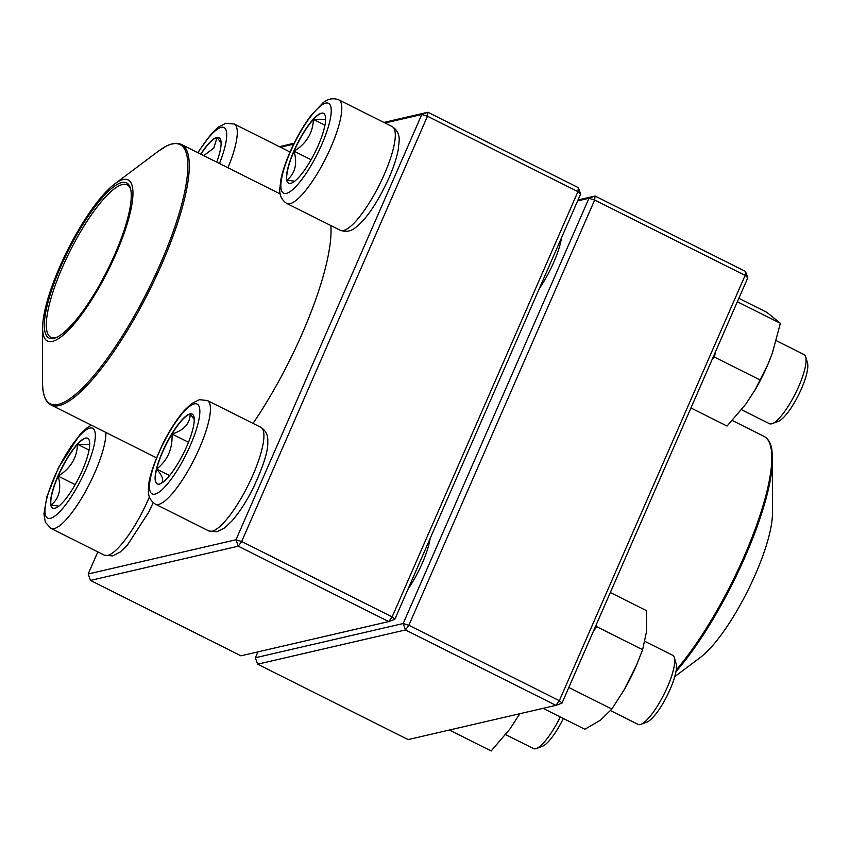 <?xml version="1.0" encoding="UTF-8"?>
<svg xmlns="http://www.w3.org/2000/svg" width="850" height="850" viewBox="0 0 850 850"><rect width="100%" height="100%" fill="white"/><g stroke="black" fill="none" stroke-linecap="round" stroke-linejoin="round"><path stroke-width="1.27" d="M240.922 655.817L388.737 621.584L238.266 546.189L90.461 580.423L240.922 655.817M279.469 146.689L294.142 143.214M383.881 122.432L427.858 112.253L578.319 187.648L580.603 194.076L394.814 619.342L392.137 616.898L577.936 191.633L427.465 116.238L241.676 541.503L392.137 616.898L388.737 621.584L394.814 619.342M330.841 225.548A151.693 38.239 116.6 0 1 302.334 333.274A151.693 38.239 116.6 0 1 253.013 423.396M97.824 551.894L88.177 573.984L235.981 539.761L421.781 114.495L385.018 123.006M293.675 144.16L280.5 147.209M578.319 187.648L577.936 191.633L580.603 194.076M88.177 573.984L90.461 580.423M427.858 112.253L421.781 114.495L427.465 116.238L427.858 112.253M238.266 546.189L241.676 541.503L235.981 539.761L238.266 546.189M318.24 145.456A39.047 9.839 116.6 0 1 288.554 183.186A39.047 9.839 116.6 0 1 297.245 143.873A39.047 9.839 116.6 0 1 323.542 113.369A39.047 9.839 116.6 0 1 318.24 145.456M741.551 409.732L769.399 423.683A38.643 9.743 -63.4 0 0 772.257 423.619A38.643 9.743 -63.4 0 0 798.777 386.336A38.643 9.743 -63.4 0 0 805.694 356.904A38.643 9.743 -63.4 0 0 804.026 354.578L776.252 340.659M805.694 356.904L807.5 363.024A33.819 8.521 116.6 0 1 801.444 388.779A33.819 8.521 116.6 0 1 778.249 421.409L772.257 423.619M294.068 151.204A39.047 9.839 -63.4 0 0 286.886 180.168C295.163 173.528 297.553 163.88 294.068 151.204C306.372 143.629 312.832 133.036 313.438 119.414A39.047 9.839 -63.4 0 0 294.068 151.204L311.089 159.736M323.648 113.422A39.047 9.839 -63.4 0 0 313.438 119.414L325.624 119.425M294.684 181.22L286.886 180.168A39.047 9.839 -63.4 0 0 288.66 183.239M313.438 119.414L324.955 125.194M200.685 154.126A39.047 9.839 116.6 0 1 216.856 137.403A39.047 9.839 116.6 0 1 219.024 137.572A39.047 9.839 116.6 0 1 216.739 162.159M203.724 155.646L213.786 148.134L217.058 137.509A39.047 9.839 -63.4 0 0 200.898 154.222M219.13 137.626A39.047 9.839 -63.4 0 0 217.058 137.509L221.106 142.949M57.959 476.011A39.047 9.839 116.6 0 1 87.646 438.271A39.047 9.839 116.6 0 1 78.954 477.594A39.047 9.839 116.6 0 1 52.657 508.098A39.047 9.839 116.6 0 1 57.959 476.011M505.654 734.634L533.503 748.584A38.643 9.743 -63.4 0 0 536.371 748.531A38.643 9.743 -63.4 0 0 560.246 716.943M563.338 718.494A33.819 8.521 116.6 0 1 542.353 746.311L536.371 748.531M58.788 506.122L51 505.081A39.047 9.839 -63.4 0 0 52.764 508.141M58.172 476.117A39.047 9.839 -63.4 0 0 51 505.081C59.266 498.44 61.657 488.782 58.172 476.117C70.486 468.541 76.936 457.948 77.541 444.327A39.047 9.839 -63.4 0 0 58.172 476.117L75.193 484.638M87.752 438.324A39.047 9.839 -63.4 0 0 77.541 444.327L89.728 444.337M77.541 444.327L89.059 450.096M159.354 484.054A39.047 9.839 116.6 0 1 157.176 483.894A39.047 9.839 116.6 0 1 165.877 444.571A39.047 9.839 116.6 0 1 192.164 414.078A39.047 9.839 116.6 0 1 185.226 449.777A39.047 9.839 116.6 0 1 159.354 484.054M610.544 710.621L638.021 724.381A38.643 9.743 -63.4 0 0 640.167 724.551A38.643 9.743 -63.4 0 0 640.889 724.327A38.643 9.743 -63.4 0 0 664.041 694.195A38.643 9.743 -63.4 0 0 674.316 657.613A38.643 9.743 -63.4 0 0 672.648 655.276L644.938 641.399M674.316 657.613L676.122 663.733A33.819 8.521 116.6 0 1 667.133 695.746A33.819 8.521 116.6 0 1 646.871 722.107L640.889 724.327M192.27 414.131A39.047 9.839 -63.4 0 0 190.209 414.014A39.047 9.839 -63.4 0 0 171.987 433.999C183.919 430.334 189.986 423.672 190.209 414.014L194.257 419.454M159.556 484.16C164.496 482.12 163.529 477.084 156.666 469.072A39.047 9.839 -63.4 0 0 157.282 483.947M171.987 433.999A39.047 9.839 -63.4 0 0 156.666 469.072C167.652 460.328 172.762 448.63 171.987 433.999L188.498 442.266M156.666 469.072L169.575 475.543M129.072 217.292A90.1 22.716 116.6 0 1 78.359 318.814A90.1 22.716 116.6 0 1 42.606 327.76A90.1 22.716 116.6 0 1 67.49 250.293A90.1 22.716 116.6 0 1 114.654 183.993A90.1 22.716 116.6 0 1 129.072 217.292M127.521 218.917A86.721 21.856 116.6 0 1 55.377 337.875A86.721 21.856 116.6 0 1 68.244 250.676A86.721 21.856 116.6 0 1 130.39 188.169A86.721 21.856 116.6 0 1 127.521 218.917M56.291 337.503A85.266 21.494 116.6 0 1 50.841 337.333A85.266 21.494 116.6 0 1 69.828 251.462A85.266 21.494 116.6 0 1 127.245 184.864A85.266 21.494 116.6 0 1 130.634 189.125M674.762 676.632L700.421 657.379A90.1 22.716 -63.4 0 0 747.586 591.069A90.1 22.716 -63.4 0 0 772.459 513.602L772.565 458.926A144.925 36.529 116.6 0 1 747.872 550.311A144.925 36.529 116.6 0 1 675.931 671.681M257.933 651.876L255.361 657.762L403.176 623.528L408.861 625.281L559.332 700.676L745.121 275.411L594.649 200.016L408.861 625.281L405.461 629.967L257.646 664.19L408.106 739.585L555.921 705.362L405.461 629.967L403.176 623.528L588.965 198.273L577.628 200.898M578.032 199.962L595.043 196.021L745.503 271.416L745.121 275.411L747.787 277.854L561.999 703.12L559.332 700.676L555.921 705.362L561.999 703.12M430.142 538.475A43.477 10.965 116.6 0 1 407.947 589.284M561.521 237.766A43.477 10.965 116.6 0 1 539.325 288.575M588.965 198.273L594.649 200.016L595.043 196.021L588.965 198.273M257.646 664.19L255.361 657.762M745.503 271.416L747.787 277.854M519.796 713.724L519.786 713.734A57.97 14.609 116.6 0 1 518.798 715.434M519.382 714.425L509.904 729.045L491.151 750.964L449.374 730.033M637.309 663.276A57.97 14.609 116.6 0 1 636.501 665.199A57.97 14.609 116.6 0 1 629.308 680.414A57.97 14.609 116.6 0 1 624.325 689.499A57.97 14.609 116.6 0 1 622.604 692.41M610.321 592.514L646.425 610.608L646.606 631.199L642.621 649.708L636.735 664.636L624.208 689.69L611.841 709.038L600.429 720.194L584.853 729.268L543.076 708.337M596.424 624.314L596.626 626.652L642.621 649.708M568.831 687.48L611.841 709.038M596.626 626.652L593.226 631.656M770.334 358.487A57.97 14.609 116.6 0 1 767.879 364.491A57.97 14.609 116.6 0 1 755.703 388.79A57.97 14.609 116.6 0 1 754.694 390.522M738.852 298.318L766.976 312.407L780.364 323.297L772.459 352.75L768.018 364.14L755.278 389.523L745.801 404.132L727.048 426.062L690.944 407.968M715.551 351.656L714.404 357.074L760.399 380.12M714.404 357.074L712.173 359.391M737.354 301.739L780.364 323.297M290.36 151.906A50.246 12.665 -63.4 0 0 296.82 185.544A50.246 12.665 -63.4 0 0 330.969 107.376A50.246 12.665 -63.4 0 0 290.36 151.906M392.211 126.608C397.301 130.007 399.617 134.821 399.16 141.068L398.161 150.142C396.546 158.355 393.497 167.599 389.002 177.894C377.666 202.428 366.626 218.886 355.895 227.269C351.284 231.285 346.078 232.284 340.266 230.265A57.97 14.609 -63.4 0 0 384.338 174.25A57.97 14.609 -63.4 0 0 392.211 126.608L338.704 99.801A57.97 14.609 116.6 0 1 325.805 158.174A57.97 14.609 116.6 0 1 286.769 203.458C281.669 200.058 279.353 195.245 279.809 188.998L280.808 179.924C282.423 171.711 285.483 162.467 289.967 152.171C296.087 138.306 303.025 126.183 310.781 115.781L322.957 102.882C327.686 98.781 332.934 97.75 338.704 99.801M219.449 163.519A50.246 12.665 -63.4 0 0 224.039 127.564A50.246 12.665 -63.4 0 0 197.986 152.766M289.648 152.894A57.97 14.609 -63.4 0 0 287.683 150.811L234.186 124.004A57.97 14.609 116.6 0 1 227.959 167.779M85.839 469.551A50.246 12.665 -63.4 0 0 79.39 435.912A50.246 12.665 -63.4 0 0 45.241 514.08A50.246 12.665 -63.4 0 0 85.839 469.551M153.159 502.679L148.697 512.231L127.245 545.349L120.169 552.043L112.731 555.911L104.369 555.178A57.97 14.609 -63.4 0 0 148.442 499.152A57.97 14.609 -63.4 0 0 149.419 496.889M105.899 432.459A57.97 14.609 116.6 0 1 94.945 472.345A57.97 14.609 116.6 0 1 50.873 528.36L45.316 522.208L43.913 513.91L46.963 496.432L58.48 467.649L79.942 434.531L87.019 427.826L91.301 425.149M194.395 403.856A50.246 12.665 -63.4 0 0 151.226 474.693A50.246 12.665 -63.4 0 0 178.404 468.403A50.246 12.665 -63.4 0 0 194.395 403.856M260.833 427.316C265.923 430.706 268.249 435.529 267.782 441.766C268.281 450.702 263.426 466.119 253.215 488.027C246.383 501.617 239.232 512.656 231.763 521.146L224.687 527.85L216.888 531.803L208.887 530.974A57.97 14.609 -63.4 0 0 212.107 531.218A57.97 14.609 -63.4 0 0 250.527 480.324A57.97 14.609 -63.4 0 0 260.833 427.316L207.336 400.509A57.97 14.609 116.6 0 1 194.427 458.883A57.97 14.609 116.6 0 1 155.391 504.167C150.291 500.767 147.974 495.943 148.431 489.706C147.942 480.781 152.798 465.354 162.998 443.445C169.841 429.856 176.991 418.816 184.461 410.327L191.537 403.633L199.336 399.67L207.336 400.509M280.224 193.97L181.518 144.511A145.658 36.72 116.6 0 1 183.005 204.935A145.658 36.72 116.6 0 1 118.001 345.334A145.658 36.72 116.6 0 1 51.011 404.961L156.517 457.821M42.606 327.76L42.5 382.447A144.925 36.529 -63.4 0 0 100.013 368.05A144.925 36.529 -63.4 0 0 181.592 204.744A144.925 36.529 -63.4 0 0 158.387 151.173L114.654 183.993M676.218 669.938A145.658 36.72 -63.4 0 0 747.033 549.684A145.658 36.72 -63.4 0 0 764.054 436.411L732.317 420.506M340.266 230.265L286.769 203.458M287.683 150.811L289.914 152.288M197.731 152.639L211.321 133.822L218.397 127.128L225.834 123.261L234.186 124.004M104.369 555.178L50.873 528.36M208.887 530.974L155.391 504.167M42.5 382.447C42.84 399.766 48.184 403.793 51.011 404.961M181.518 144.511C177.268 142.524 172.146 143.087 166.143 146.221L158.387 151.173M764.054 436.411C768.188 438.621 770.801 443.062 771.885 449.746L772.565 458.926M636.501 665.199L636.746 664.636M755.703 388.79L755.278 389.523"/></g></svg>
